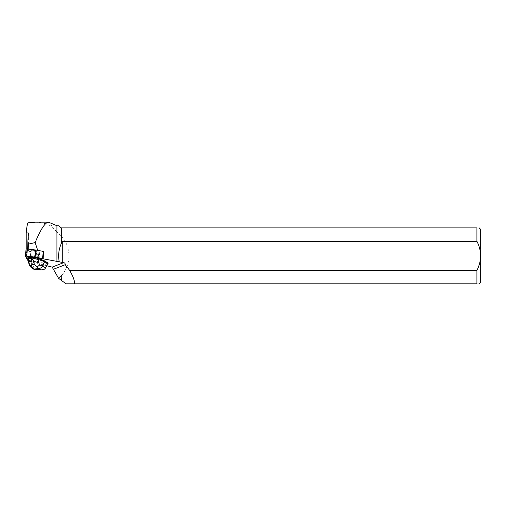 <?xml version="1.0" encoding="UTF-8"?>
<svg xmlns="http://www.w3.org/2000/svg" width="506" height="506" viewBox="0 0 506 506"><rect width="100%" height="100%" fill="white"/><g stroke="black" fill="none" stroke-linecap="round" stroke-linejoin="round"><path stroke-width="0.38" stroke-dasharray="2.53 1.9" d="M27.703 248.965L28.444 250.476L27.109 250.337A7.198 1.018 -173.3 0 0 27.4 250.476L30.398 251.748L29.563 258.819L28.241 258.262L31.321 259.091L38.899 259.129A7.198 1.018 -173.3 0 1 37.14 259.18L31.321 259.091L32.163 252.013L26.957 250.28L26.141 248.965M30.202 257.484A2.878 0.411 -173.3 0 0 30.183 257.529A2.878 0.411 -173.3 0 0 32.998 258.269A2.878 0.411 -173.3 0 0 35.907 258.199A2.878 0.411 -173.3 0 0 35.331 257.883A2.878 0.411 -173.3 0 1 35.907 258.199L36.742 251.128A2.878 0.411 -173.3 0 0 34.996 250.54A2.878 0.411 -173.3 0 0 31.859 250.261A2.878 0.411 -173.3 0 0 31.018 250.451A2.878 0.411 -173.3 0 0 33.832 251.191A2.878 0.411 -173.3 0 0 36.742 251.121A2.878 0.411 6.7 0 1 33.877 251.204A2.878 0.411 6.7 0 1 31.018 250.451A2.878 0.411 6.7 0 1 33.927 250.381A2.878 0.411 6.7 0 1 36.742 251.128L35.907 258.199A2.878 0.411 -173.3 0 1 33.042 258.275A2.878 0.411 -173.3 0 1 30.183 257.529L31.018 250.451L30.183 257.529A2.878 0.411 -173.3 0 1 30.202 257.484M33.687 257.535A2.878 0.411 -173.3 0 0 31.1 257.339A2.878 0.411 -173.3 0 1 33.687 257.535M38.842 252.114L37.982 252.108A7.198 1.018 -173.3 0 0 39.734 252.058L43.813 251.691L38.842 252.114L38.007 259.192M43.339 251.381L37.754 250.362M28.115 260.881L31.151 261.665L28.07 259.654M46.78 265.713L33.086 262.171L48.184 263.19M27.4 250.476L26.723 257.617M30.398 251.748L32.163 252.02L31.321 259.091L29.563 258.819L30.398 251.748M27.938 260.837L27.938 222.817M35.091 222.185C41.094 222.216 46.697 223.69 51.909 226.599L56.938 232.071L56.938 225.746M61.479 236.296L61.587 227.883L61.587 236.251L56.938 232.071M61.587 236.251C71.346 247.08 71.346 264.625 61.587 275.447L58.569 278.306M33.086 262.171L31.151 261.665M61.587 275.447L61.587 280.773M61.479 280.634L61.479 275.403M51.909 226.599C50.651 223.684 49.43 222.21 48.253 222.185M61.587 227.883L476.918 227.883L476.918 283.815L66.052 283.815M61.479 227.883L60.891 227.883L58.753 225.746M28.007 249.003L37.754 250.407M480.7 229.414L480.7 282.291M476.918 227.883C479.884 227.883 479.884 227.883 476.918 227.883M476.918 283.815C479.878 283.815 479.878 283.815 476.918 283.815M26.831 255.277L27.109 250.337M26.211 257.402L26.211 248.895M28.444 232.994L28.444 250.476M44.844 269.072L45.028 265.808L46.514 263.221M29.266 264.999L32.188 266.902L31.113 262.443L31.574 261.703L31.176 261.444M31.113 262.443L27.982 260.4M33.731 262.228L34.395 264.986L32.852 268.142L33.504 269.053M32.188 266.902L32.852 268.142M31.574 261.703L33.168 261.956M28.241 258.262L40.012 259.034M26.85 250.211L26.008 257.288M26.116 257.358L26.957 250.28M38.298 259.186L39.133 252.108M43.813 251.691L42.978 258.768L43.813 251.691M37.14 259.18L37.982 252.108M39.734 252.058L38.899 259.129M34.395 264.986L45.028 265.808"/><path stroke-width="0.76" d="M28.304 257.801L27.672 256.144L43.168 258.655L34.718 257.048L25.3 256.023L26.008 257.288L28.241 258.262L27.982 260.4L28.304 257.801L30.202 257.484A2.878 0.411 -173.3 0 1 31.024 257.339A2.878 0.411 -173.3 0 1 31.1 257.339L31.068 257.56A2.878 0.411 -173.3 0 0 30.177 257.706L30.202 257.484M44.749 260.944L44.661 261.691L38.728 259.584L38.842 258.617L40.012 259.034L43.162 258.73L39.987 259.255L44.749 260.944L48.184 263.19L45.388 267.921L42.46 266.017C41.486 267.737 40.088 268.597 38.247 268.591L41.094 269.957L44.844 269.072L48.013 263.563M25.3 256.023L26.135 248.946L35.553 249.97L43.339 251.381L42.504 258.458M35.306 258.104L35.331 257.883A2.878 0.411 -173.3 0 0 33.687 257.535L35.306 258.104A2.878 0.411 -173.3 0 0 33.655 257.763M25.306 256.004L26.135 248.946M28.115 260.881L26.211 257.794L28.216 258.484M46.78 265.713L52.175 267.111L58.569 278.306L66.052 283.815L476.918 283.815L476.918 270.425L69.708 270.425C73.212 276.599 74.825 281.064 74.546 283.815M69.708 270.425L65.242 264.695A1.897 1.815 158.8 0 0 63.667 262.658L42.978 258.768M39.987 259.255L42.947 258.99M30.177 257.706L31.068 257.56M26.211 248.895L26.211 232.804C26.704 227.58 27.28 224.247 27.938 222.817L35.091 222.185L48.253 222.185C44.87 222.849 40.505 229.648 35.167 242.576L37.754 250.407M48.842 222.305L48.253 222.185M43.592 251.438L43.149 258.889M61.479 227.883L61.479 243.101L62.276 241.28L476.918 241.28L476.918 227.883L60.891 227.883L58.753 225.746L56.938 225.746L56.938 261.419M61.479 243.101C58.753 249.06 58 255.258 59.215 261.691M65.242 264.695L53.408 269.274M35.167 242.576L28.583 244.113L28.007 249.003M61.587 242.602L61.587 227.883M479.169 283.815L480.7 282.291L480.7 229.414L479.169 227.883M476.918 227.883C479.884 227.883 479.884 227.883 476.918 227.883M476.918 241.28C481.807 250.919 481.807 260.634 476.918 270.425M476.918 283.815C479.878 283.815 479.878 283.815 476.918 283.815M62.276 241.28L62.276 262.494M28.583 244.113L27.868 241.394L27.703 248.965M26.211 257.794L26.211 257.402M26.211 232.804L28.444 232.994L27.868 241.394M37.28 266.953L34.522 264.746L32.314 264.575L31.005 266.466L33.156 267.921L37.261 268.237L37.28 266.953L39.557 264.986L42.46 266.017L44.661 261.691L47.792 263.734M44.844 269.072L45.388 267.921M31.1 257.339L33.687 257.535M35.331 257.883L38.842 258.617M32.314 264.575L31.366 259.856L31.359 257.295M31.366 259.856C30.12 262.026 29.171 262.083 28.526 260.027L28.184 258.768L31.245 258.262M39.557 264.986L38.235 260.773L38.728 259.584L33.086 258.402L33.2 257.434M38.235 260.773C37.267 262.709 35.534 262.443 33.029 259.983L32.435 259.369L33.086 258.402M32.435 259.369L31.663 259.306M33.504 269.053L34.99 269.413L31.094 267.484L29.266 264.999L27.982 260.4M31.005 266.466L29.367 264.195L29.266 264.999M35.951 250.034L35.116 257.111M27.432 248.927L26.597 256.004M34.718 257.048L35.553 249.97M63.667 262.658L52.175 267.111M40.119 269.812L34.99 269.413M37.261 268.237L38.247 268.591M28.526 260.027L29.367 264.195M33.029 259.983L34.522 264.746M56.938 225.746L48.842 222.311M41.094 269.951L34.49 269.439M33.668 269.16L31.113 267.497"/></g></svg>
